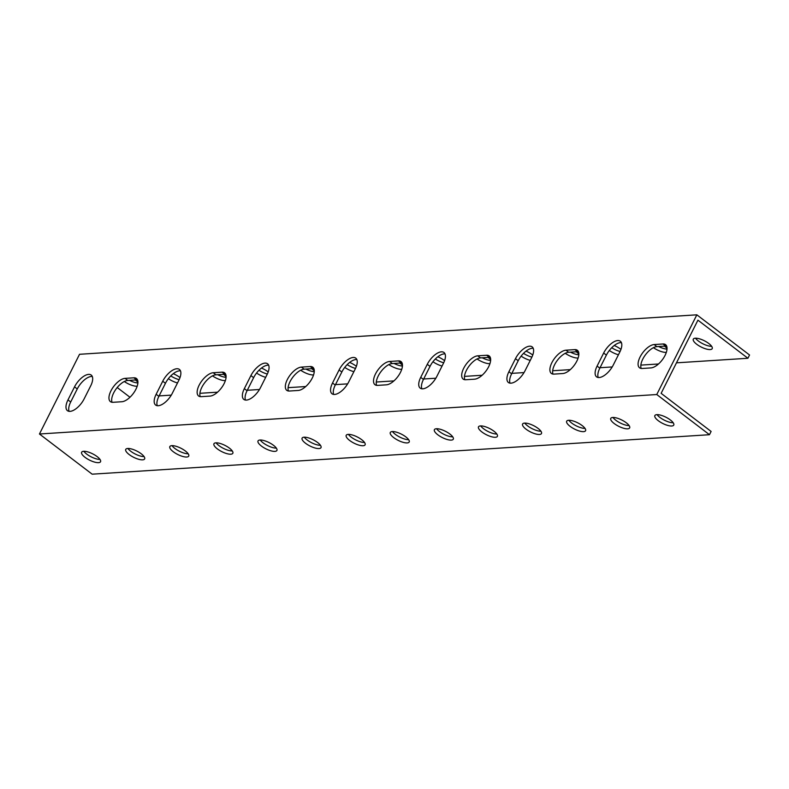 <?xml version="1.0" encoding="UTF-8"?>
<svg xmlns="http://www.w3.org/2000/svg" width="789" height="789" viewBox="0 0 789 789"><rect width="100%" height="100%" fill="white"/><g stroke="black" fill="none" stroke-linecap="round" stroke-linejoin="round"><path stroke-width="1.18" d="M75.705 361.904L79.531 354.291L696.845 314.821L656.764 394.53L39.45 433.999L75.705 361.904M113.005 402.301A14.192 6.598 127.3 0 1 110.411 401.631A14.192 6.598 127.3 0 1 112.235 388.563A14.192 6.598 127.3 0 1 125.037 378.375L133.854 377.813A14.192 6.598 127.3 0 1 136.448 378.483A14.192 6.598 127.3 0 1 134.623 391.551A14.192 6.598 127.3 0 1 121.822 401.739L113.005 402.301M201.185 396.66A14.192 6.598 127.3 0 1 198.601 395.989A14.192 6.598 127.3 0 1 200.416 382.931A14.192 6.598 127.3 0 1 213.227 372.733L222.044 372.171A14.192 6.598 127.3 0 1 224.628 372.852A14.192 6.598 127.3 0 1 222.814 385.91A14.192 6.598 127.3 0 1 210.012 396.098L201.185 396.66M289.376 391.028A14.192 6.598 127.3 0 1 286.792 390.348A14.192 6.598 127.3 0 1 288.606 377.29A14.192 6.598 127.3 0 1 301.408 367.102L310.225 366.54A14.192 6.598 127.3 0 1 312.819 367.21A14.192 6.598 127.3 0 1 311.004 380.268A14.192 6.598 127.3 0 1 298.193 390.466L289.376 391.028M377.566 385.387A14.192 6.598 127.3 0 1 374.972 384.707A14.192 6.598 127.3 0 1 376.797 371.649A14.192 6.598 127.3 0 1 389.598 361.461L398.415 360.898A14.192 6.598 127.3 0 1 401.009 361.569A14.192 6.598 127.3 0 1 399.185 374.637A14.192 6.598 127.3 0 1 386.383 384.825L377.566 385.387M465.757 379.746A14.192 6.598 127.3 0 1 463.163 379.075A14.192 6.598 127.3 0 1 464.977 366.017A14.192 6.598 127.3 0 1 477.789 355.819L486.606 355.257A14.192 6.598 127.3 0 1 489.19 355.938A14.192 6.598 127.3 0 1 487.375 368.996A14.192 6.598 127.3 0 1 474.574 379.184L465.757 379.746M553.937 374.114A14.192 6.598 127.3 0 1 551.353 373.434A14.192 6.598 127.3 0 1 553.168 360.376A14.192 6.598 127.3 0 1 565.969 350.188L574.796 349.616A14.192 6.598 127.3 0 1 577.38 350.296A14.192 6.598 127.3 0 1 575.566 363.354A14.192 6.598 127.3 0 1 562.754 373.542L553.937 374.114M642.128 368.473A14.192 6.598 127.3 0 1 639.544 367.792A14.192 6.598 127.3 0 1 641.358 354.734A14.192 6.598 127.3 0 1 654.16 344.546L662.977 343.984A14.192 6.598 127.3 0 1 665.571 344.655A14.192 6.598 127.3 0 1 663.756 357.713A14.192 6.598 127.3 0 1 650.945 367.911L642.128 368.473M613.26 365.051A14.192 6.598 127.3 0 1 596.573 376.856A14.192 6.598 127.3 0 1 597.095 366.086L603.654 353.038A14.192 6.598 127.3 0 1 620.351 341.233A14.192 6.598 127.3 0 1 619.829 352.002L613.26 365.051M525.07 370.692A14.192 6.598 127.3 0 1 508.382 382.497A14.192 6.598 127.3 0 1 508.905 371.727L515.473 358.679A14.192 6.598 127.3 0 1 532.161 346.874A14.192 6.598 127.3 0 1 531.638 357.644L525.07 370.692M436.889 376.333A14.192 6.598 127.3 0 1 420.202 388.139A14.192 6.598 127.3 0 1 420.715 377.369L427.283 364.311A14.192 6.598 127.3 0 1 443.97 352.505A14.192 6.598 127.3 0 1 443.448 363.285L436.889 376.333M348.699 381.975A14.192 6.598 127.3 0 1 332.011 393.77A14.192 6.598 127.3 0 1 332.534 383L339.092 369.952A14.192 6.598 127.3 0 1 355.78 358.147A14.192 6.598 127.3 0 1 355.267 368.917L348.699 381.975M260.508 387.606A14.192 6.598 127.3 0 1 243.821 399.412A14.192 6.598 127.3 0 1 244.343 388.642L250.912 375.594A14.192 6.598 127.3 0 1 267.599 363.788A14.192 6.598 127.3 0 1 267.077 374.558L260.508 387.606M172.327 393.247A14.192 6.598 127.3 0 1 155.64 405.053A14.192 6.598 127.3 0 1 156.153 394.283L162.721 381.225A14.192 6.598 127.3 0 1 179.409 369.43A14.192 6.598 127.3 0 1 178.886 380.199L172.327 393.247M84.137 398.889A14.192 6.598 127.3 0 1 67.45 410.694A14.192 6.598 127.3 0 1 67.972 399.915L74.531 386.866A14.192 6.598 127.3 0 1 91.218 375.061A14.192 6.598 127.3 0 1 90.705 385.831L84.137 398.889M39.45 433.999L92.155 474.179L709.469 434.709L711.106 431.445L661.133 393.346L663.312 388.987L697.93 320.166L747.913 358.265L749.55 355.001L696.845 314.821M129.485 380.347A10.582 3.511 -153.3 0 0 137.888 382.961M170.779 375.919A10.582 3.511 -153.3 0 0 179.142 379.677M217.675 374.706A10.582 3.511 -153.3 0 0 226.068 377.32M258.97 370.278A10.582 3.511 -153.3 0 0 267.333 374.045M305.856 369.065A10.582 3.511 -153.3 0 0 314.259 371.678M347.16 364.636A10.582 3.511 -153.3 0 0 355.514 368.404M394.046 363.433A10.582 3.511 -153.3 0 0 402.449 366.047M435.341 359.005A10.582 3.511 -153.3 0 0 443.704 362.762M482.237 357.792A10.582 3.511 -153.3 0 0 490.64 360.405M523.531 353.364A10.582 3.511 -153.3 0 0 531.894 357.121M570.427 352.15A10.582 3.511 -153.3 0 0 578.82 354.764M611.722 347.722A10.582 3.511 -153.3 0 0 620.075 351.49M658.608 346.509A10.582 3.511 -153.3 0 0 667.011 349.132M695.513 338.195A10.582 3.511 -153.3 0 0 711.648 346.312M709.469 434.709L656.764 394.53M671.764 426.001A10.582 3.511 26.7 0 1 660.383 422.145A10.582 3.511 26.7 0 1 654.86 415.566A10.582 3.511 26.7 0 1 665.886 417.194A10.582 3.511 26.7 0 1 673.767 425.074A10.582 3.511 26.7 0 1 671.764 426.001M627.669 428.822A10.582 3.511 26.7 0 1 616.288 424.965A10.582 3.511 26.7 0 1 610.765 418.387A10.582 3.511 26.7 0 1 621.791 420.014A10.582 3.511 26.7 0 1 629.671 427.894A10.582 3.511 26.7 0 1 627.669 428.822M583.574 431.642A10.582 3.511 26.7 0 1 572.193 427.776A10.582 3.511 26.7 0 1 566.67 421.208A10.582 3.511 26.7 0 1 577.706 422.825A10.582 3.511 26.7 0 1 585.576 430.715A10.582 3.511 26.7 0 1 583.574 431.642M539.489 434.463A10.582 3.511 26.7 0 1 528.107 430.597A10.582 3.511 26.7 0 1 522.584 424.028A10.582 3.511 26.7 0 1 533.611 425.646A10.582 3.511 26.7 0 1 541.481 433.536A10.582 3.511 26.7 0 1 539.489 434.463M495.393 437.284A10.582 3.511 26.7 0 1 484.012 433.417A10.582 3.511 26.7 0 1 478.489 426.849A10.582 3.511 26.7 0 1 489.515 428.466A10.582 3.511 26.7 0 1 497.395 436.356A10.582 3.511 26.7 0 1 495.393 437.284M451.298 440.104A10.582 3.511 26.7 0 1 439.917 436.238A10.582 3.511 26.7 0 1 434.394 429.67A10.582 3.511 26.7 0 1 445.42 431.287A10.582 3.511 26.7 0 1 453.3 439.177A10.582 3.511 26.7 0 1 451.298 440.104M407.203 442.915A10.582 3.511 26.7 0 1 395.822 439.059A10.582 3.511 26.7 0 1 390.299 432.48A10.582 3.511 26.7 0 1 401.325 434.108A10.582 3.511 26.7 0 1 409.205 441.998A10.582 3.511 26.7 0 1 407.203 442.915M363.108 445.736A10.582 3.511 26.7 0 1 351.726 441.879A10.582 3.511 26.7 0 1 346.203 435.301A10.582 3.511 26.7 0 1 357.23 436.928A10.582 3.511 26.7 0 1 365.11 444.809A10.582 3.511 26.7 0 1 363.108 445.736M319.012 448.556A10.582 3.511 26.7 0 1 307.631 444.7A10.582 3.511 26.7 0 1 302.108 438.122A10.582 3.511 26.7 0 1 313.144 439.749A10.582 3.511 26.7 0 1 321.015 447.629A10.582 3.511 26.7 0 1 319.012 448.556M274.917 451.377A10.582 3.511 26.7 0 1 263.536 447.511A10.582 3.511 26.7 0 1 258.023 440.943A10.582 3.511 26.7 0 1 269.049 442.56A10.582 3.511 26.7 0 1 276.919 450.45A10.582 3.511 26.7 0 1 274.917 451.377M230.832 454.198A10.582 3.511 26.7 0 1 219.45 450.332A10.582 3.511 26.7 0 1 213.927 443.763A10.582 3.511 26.7 0 1 224.954 445.381A10.582 3.511 26.7 0 1 232.834 453.271A10.582 3.511 26.7 0 1 230.832 454.198M186.737 457.018A10.582 3.511 26.7 0 1 175.355 453.152A10.582 3.511 26.7 0 1 169.832 446.584A10.582 3.511 26.7 0 1 180.859 448.201A10.582 3.511 26.7 0 1 188.739 456.091A10.582 3.511 26.7 0 1 186.737 457.018M142.641 459.839A10.582 3.511 26.7 0 1 131.26 455.973A10.582 3.511 26.7 0 1 125.737 449.405A10.582 3.511 26.7 0 1 136.763 451.022A10.582 3.511 26.7 0 1 144.643 458.912A10.582 3.511 26.7 0 1 142.641 459.839M98.546 462.65A10.582 3.511 26.7 0 1 87.165 458.794A10.582 3.511 26.7 0 1 81.642 452.215A10.582 3.511 26.7 0 1 92.668 453.843A10.582 3.511 26.7 0 1 100.548 461.723A10.582 3.511 26.7 0 1 98.546 462.65M137.513 379.913A14.192 6.598 -52.7 0 0 136.586 379.894L127.759 380.456A14.192 6.598 -52.7 0 0 115.993 389.105A14.192 6.598 -52.7 0 0 112.077 402.282M225.693 374.272A14.192 6.598 -52.7 0 0 224.766 374.252L215.949 374.814A14.192 6.598 -52.7 0 0 204.183 383.464A14.192 6.598 -52.7 0 0 200.258 396.64M313.884 368.641A14.192 6.598 -52.7 0 0 312.957 368.611L304.14 369.173A14.192 6.598 -52.7 0 0 292.364 377.832A14.192 6.598 -52.7 0 0 288.449 390.999M402.074 362.999A14.192 6.598 -52.7 0 0 401.147 362.979L392.32 363.542A14.192 6.598 -52.7 0 0 380.554 372.191A14.192 6.598 -52.7 0 0 376.639 385.357M490.265 357.358A14.192 6.598 -52.7 0 0 489.328 357.338L480.511 357.9A14.192 6.598 -52.7 0 0 468.745 366.55A14.192 6.598 -52.7 0 0 464.82 379.726M578.445 351.726A14.192 6.598 -52.7 0 0 577.518 351.697L568.701 352.259A14.192 6.598 -52.7 0 0 556.926 360.918A14.192 6.598 -52.7 0 0 553.01 374.085M666.636 346.085A14.192 6.598 -52.7 0 0 665.709 346.055L656.882 346.627A14.192 6.598 -52.7 0 0 645.116 355.277A14.192 6.598 -52.7 0 0 641.201 368.443M621.416 342.663A14.192 6.598 -52.7 0 0 606.386 355.119L599.818 368.167A14.192 6.598 -52.7 0 0 598.23 377.507M533.226 348.294A14.192 6.598 -52.7 0 0 518.195 360.751L511.637 373.808A14.192 6.598 -52.7 0 0 510.039 383.148M445.035 353.936A14.192 6.598 -52.7 0 0 430.005 366.392L423.446 379.44A14.192 6.598 -52.7 0 0 421.859 388.79M356.855 359.577A14.192 6.598 -52.7 0 0 341.824 372.033L335.256 385.081A14.192 6.598 -52.7 0 0 333.668 394.421M268.664 365.218A14.192 6.598 -52.7 0 0 253.634 377.665L247.065 390.723A14.192 6.598 -52.7 0 0 245.478 400.062M180.474 370.85A14.192 6.598 -52.7 0 0 165.443 383.306L158.885 396.354A14.192 6.598 -52.7 0 0 157.297 405.704M92.293 376.491A14.192 6.598 -52.7 0 0 77.263 388.947L70.694 401.995A14.192 6.598 -52.7 0 0 69.107 411.345M83.851 451.288A10.582 3.511 -153.3 0 0 99.986 459.405M127.936 448.468A10.582 3.511 -153.3 0 0 144.081 456.584M172.032 445.647A10.582 3.511 -153.3 0 0 188.177 453.764M216.127 442.826A10.582 3.511 -153.3 0 0 232.272 450.943M260.222 440.006A10.582 3.511 -153.3 0 0 276.357 448.122M304.317 437.185A10.582 3.511 -153.3 0 0 320.452 445.302M348.413 434.364A10.582 3.511 -153.3 0 0 364.548 442.481M392.508 431.553A10.582 3.511 -153.3 0 0 408.643 439.67M436.593 428.733A10.582 3.511 -153.3 0 0 452.738 436.85M480.688 425.912A10.582 3.511 -153.3 0 0 496.833 434.029M524.784 423.091A10.582 3.511 -153.3 0 0 540.919 431.208M568.879 420.271A10.582 3.511 -153.3 0 0 585.014 428.388M612.974 417.45A10.582 3.511 -153.3 0 0 629.109 425.567M657.069 414.629A10.582 3.511 -153.3 0 0 673.204 422.746M747.913 358.265L676.469 362.832M658.49 363.985L640.846 365.11M612.215 366.944L600.044 367.723M570.299 369.627L552.665 370.751M524.024 372.586L511.854 373.355M482.109 375.258L464.474 376.392M435.844 378.217L423.673 378.996M393.918 380.9L376.284 382.024M347.653 383.858L335.483 384.637M305.738 386.541L288.103 387.665M259.463 389.5L247.292 390.279M217.547 392.172L199.913 393.307M171.272 395.131L159.102 395.91M695.306 338.205A10.582 3.511 26.7 0 1 706.688 342.061A10.582 3.511 26.7 0 1 712.211 348.639A10.582 3.511 26.7 0 1 701.184 347.022A10.582 3.511 26.7 0 1 693.304 339.132A10.582 3.511 26.7 0 1 695.306 338.205M664.456 346.144A10.582 3.511 26.7 0 1 667.04 348.472M666.32 352.367A10.582 3.511 26.7 0 1 653.44 347.673M614.217 345.503A10.582 3.511 26.7 0 1 620.943 349.409M618.448 354.754A10.582 3.511 26.7 0 1 609.315 350.474M576.266 351.776A10.582 3.511 26.7 0 1 578.85 354.113M578.14 358.009A10.582 3.511 26.7 0 1 565.259 353.314M526.026 351.135A10.582 3.511 26.7 0 1 532.753 355.05M530.257 360.386A10.582 3.511 26.7 0 1 521.135 356.115M488.075 357.417A10.582 3.511 26.7 0 1 490.669 359.745M489.949 363.64A10.582 3.511 26.7 0 1 477.069 358.956M437.846 356.776A10.582 3.511 26.7 0 1 444.572 360.681M442.067 366.027A10.582 3.511 26.7 0 1 432.944 361.747M399.895 363.058A10.582 3.511 26.7 0 1 402.479 365.386M401.759 369.282A10.582 3.511 26.7 0 1 388.878 364.587M349.655 362.417A10.582 3.511 26.7 0 1 356.381 366.323M353.876 371.668A10.582 3.511 26.7 0 1 344.754 367.388M311.704 368.69A10.582 3.511 26.7 0 1 314.288 371.027M313.568 374.923A10.582 3.511 26.7 0 1 300.698 370.228M261.465 368.059A10.582 3.511 26.7 0 1 268.191 371.964M265.696 377.31A10.582 3.511 26.7 0 1 256.573 373.029M223.514 374.331A10.582 3.511 26.7 0 1 226.098 376.659M225.388 380.564A10.582 3.511 26.7 0 1 212.507 375.87M173.284 373.69A10.582 3.511 26.7 0 1 180.01 377.596M177.505 382.941A10.582 3.511 26.7 0 1 168.382 378.671M135.323 379.973A10.582 3.511 26.7 0 1 137.917 382.3M137.197 386.196A10.582 3.511 26.7 0 1 124.317 381.511M129.968 397.252L117.206 387.527M127.759 380.456L125.037 378.375M136.586 379.894L133.854 377.813M215.949 374.814L213.227 372.733M224.766 374.252L222.044 372.171M304.14 369.173L301.408 367.102M312.957 368.611L310.225 366.54M392.32 363.542L389.598 361.461M401.147 362.979L398.415 360.898M480.511 357.9L477.789 355.819M489.328 357.338L486.606 355.257M568.701 352.259L565.969 350.188M577.518 351.697L574.796 349.616M656.882 346.627L654.16 344.546M665.709 346.055L662.977 343.984M599.818 368.167L597.095 366.086M606.386 355.119L603.654 353.038M511.637 373.808L508.905 371.727M518.195 360.751L515.473 358.679M423.446 379.44L420.715 377.369M430.005 366.392L427.283 364.311M335.256 385.081L332.534 383M341.824 372.033L339.092 369.952M247.065 390.723L244.343 388.642M253.634 377.665L250.912 375.594M158.885 396.354L156.153 394.283M165.443 383.306L162.721 381.225M70.694 401.995L67.972 399.915M77.263 388.947L74.531 386.866"/></g></svg>
